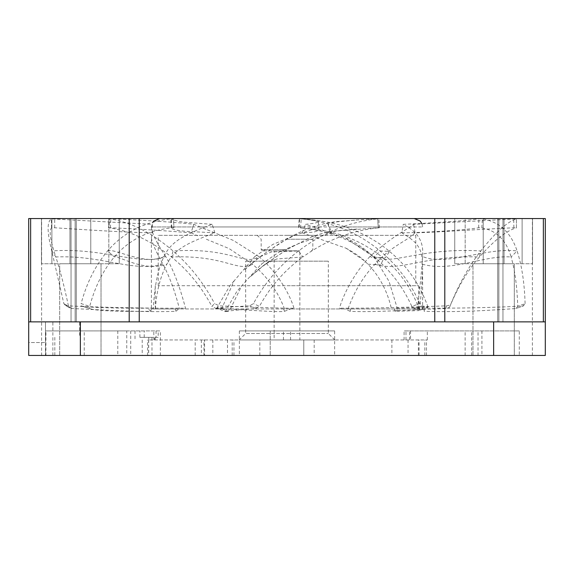 <?xml version="1.0" encoding="UTF-8"?>
<svg xmlns="http://www.w3.org/2000/svg" width="574" height="574" viewBox="0 0 574 574"><rect width="100%" height="100%" fill="white"/><g stroke="black" fill="none" stroke-linecap="round" stroke-linejoin="round"><path stroke-width="0.43" stroke-dasharray="2.87 2.15" d="M126.768 330.911L45.934 330.911L160.368 330.911L117.806 330.911L126.768 330.911L126.768 355.45L117.806 355.45L160.368 355.45L28.7 355.45L478.042 355.45L126.768 355.45M519.283 330.911L404.082 330.911L519.283 330.911L519.283 355.45L303.789 355.45L519.283 355.45M532.385 355.45L532.385 218.551L41.615 218.551L532.385 218.551M41.615 355.45L270.211 355.45L41.615 355.45L41.615 218.551M545.3 355.45L28.7 355.45L28.7 321.871L545.3 321.871L28.7 321.871L545.3 321.871L545.3 355.45M472.976 355.45L514.304 355.45L472.976 355.45L514.304 355.45L472.976 355.45L472.976 263.753L514.304 263.753L472.976 263.753L514.304 263.753L514.304 355.45L514.304 263.753L472.976 263.753L472.976 355.45M59.696 355.45L101.024 355.45L59.696 355.45L101.024 355.45L59.696 355.45L59.696 263.753L101.024 263.753L59.696 263.753L101.024 263.753L101.024 355.45L101.024 263.753L59.696 263.753L59.696 355.45M160.368 355.45L160.368 330.911M151.974 355.45L151.974 337.368L139.905 337.368L158.187 337.368L158.187 330.911M158.187 337.368L151.974 337.368M154.542 339.952L427.329 339.952L148.738 339.952L155.195 339.952L154.542 339.952L154.542 337.368M203.949 355.45L203.949 339.952L204.574 339.952L204.574 355.45M239.214 339.952L334.786 339.952L239.214 339.952L245.672 333.494L328.328 333.494L245.672 333.494L245.672 261.17L328.328 261.17L245.672 261.17M54.817 337.368L54.817 355.45M303.789 339.952L303.789 355.45L303.789 339.952M334.635 330.911L239.365 330.911L334.635 330.911L334.635 355.45M270.211 330.911L270.211 355.45L270.211 330.911M28.7 218.551L545.3 218.551M465.17 218.551L532.536 218.551L454.744 218.551L532.536 218.551L465.17 218.551L465.17 263.753L454.744 263.753L532.536 263.753L454.744 263.753L465.17 263.753L465.17 218.551M108.83 218.551L41.464 218.551L119.256 218.551L108.83 218.551L108.83 263.753L41.464 263.753L119.256 263.753L41.464 263.753L108.83 263.753L108.83 218.551M79.642 321.871L28.7 321.871L28.7 355.45L28.7 342.534L45.489 342.534L28.7 342.534L28.7 321.871L52.873 321.871L45.489 321.871L45.489 355.45L45.489 321.871L45.489 342.534L45.489 321.871L79.642 321.871L79.642 337.368M504.058 218.551L504.058 263.753L504.058 218.551M454.744 218.551L454.744 263.753L454.744 218.551M483.222 218.551L483.222 263.753L483.222 218.551M522.11 218.551L522.11 263.753L522.11 218.551M532.536 218.551L532.536 263.753L532.536 218.551M119.256 218.551L119.256 263.753L119.256 218.551M69.942 218.551L69.942 263.753L69.942 218.551M41.464 218.551L41.464 263.753L41.464 218.551M51.89 218.551L51.89 263.753L51.89 218.551M90.778 218.551L90.778 263.753L90.778 218.551M334.786 339.952L328.328 333.494L328.328 261.17M152.254 232.814C126.876 232.592 79.886 229.385 54.724 227.778L51.552 227.878C48.826 230.526 50.254 240.219 55.85 256.965L51.768 250.96L63.843 303.603L65.135 305.224L69.784 307.944L71.793 308.518C102.359 309.86 144.232 312.593 175.874 311.287L175.407 308.956L179.468 308.956L151.393 308.956L151.393 237.744L152.254 232.814L152.318 224.348L51.308 218.866C46.896 221.786 47.046 232.484 51.768 250.96C103.951 247.207 140.365 266.652 165.699 256.499C173.334 269.529 179.927 286.756 185.481 308.181L183.924 308.956L422.608 308.956L422.608 268.08C422.234 279.538 421.273 293.163 419.73 308.956L422.608 308.956M419.73 308.956L151.393 308.956M175.407 308.956L183.924 308.956M287 308.956L418.733 308.956L287 308.956M165.699 256.499C157.326 243.943 152.562 234.443 151.393 228L151.393 226.945L192.929 226.945L191.07 232.814C186.708 232.592 151.407 229.385 110.43 227.778L109.01 227.878L109.419 218.866C130.183 221.786 151.4 232.484 173.075 250.96C233.094 247.207 244.531 266.652 258.774 256.499L233.281 240.398L193.847 224.348C182.066 222.69 147.231 220.33 110.825 218.751L108.924 218.766L108.529 227.778L109.01 227.878C129.408 230.526 150.201 240.219 171.411 256.965C187.798 270.081 201.287 286.541 211.871 306.351L214.604 303.603L219.168 305.842C258.235 307.477 288.622 308.439 294.003 308.181L291.628 308.956M283.635 308.956L284.517 311.287C278.153 312.593 250.049 309.86 216.125 308.518L211.871 306.351M284.546 308.956C277.759 291.319 267.068 276.403 252.467 264.219L229.105 248.578L206.03 239.107M191.07 232.814L197.635 235.792M152.318 224.348L151.436 226.945M230.382 308.956L241.798 285.658L261.22 264.219L279.552 251.792L299.728 243.168L331.844 232.814L327.998 223.982L335.173 222.016L356.562 219.993L377.771 218.751C379.192 218.687 379.141 218.723 377.635 218.866C349.301 221.786 322.925 232.484 298.516 250.96C279.739 265.339 264.714 282.889 253.428 303.603L249.704 305.842C219.49 307.564 210.235 308.346 221.93 308.181L224.025 308.956M407.691 226.945L403.257 224.348C438.902 222.69 470.981 220.33 478.895 218.751L482.354 218.866C499.38 221.786 510.968 232.484 517.102 250.96C485.346 247.207 446.285 266.652 422.593 256.499L422.608 254.885C423.562 242.802 418.589 233.489 407.691 226.945L422.608 226.945L414.134 226.945L415.016 232.814C431.519 232.592 477.188 229.385 513.895 227.778L516.435 227.878L516.428 218.823L516.435 227.878C506.634 230.526 494.3 240.219 479.426 256.965L480.768 250.96C418.503 247.207 391.942 266.652 369.979 256.499C382.908 244.66 396.44 234.809 410.589 226.945L413.438 224.348L516.349 218.866C507.28 221.786 495.412 232.484 480.768 250.96C469.475 265.339 459.559 282.889 451.021 303.603C450.741 304.715 449.241 305.461 446.536 305.842C405.323 307.477 361.871 308.439 339.449 308.181L341.63 308.956M414.134 226.945L413.438 224.348M401.793 232.814C431.017 232.592 470.02 229.385 478.651 227.778L481.823 227.878C496.539 230.526 506.297 240.219 511.09 256.965C484.097 254.899 451.96 272.564 422.536 264.219C422.148 247.251 416.609 241.855 401.793 232.814L403.257 224.348M373.1 256.499L345.627 238.045L305.526 224.348L315.169 223.135L318.541 221.808L313.684 220.194L299.786 218.751C308.346 219.168 317.903 220.337 328.457 222.253L337.763 224.506C351.884 228.079 374.384 238.353 389.495 251.419L385.262 257.927L373.681 257.181L373.1 256.499L375.36 259.032L389.014 281.303L397.244 308.181L395.845 308.956M318.541 221.808L318.01 230.784L313.583 232.161L302.125 232.814L305.526 224.348M192.929 226.945L193.847 224.348M160.01 218.551L414.213 218.551L160.01 218.551M155.36 308.956C156.559 291.319 160.383 276.403 166.833 264.219C175.249 247.329 191.716 241.64 214.906 232.814L212.201 224.348L205.09 226.945C180.982 236.266 170.263 243.276 163.97 256.499C157.836 269.687 154.313 286.921 153.409 308.181L153.839 308.956M331.844 232.814L329.964 232.513L336.515 230.942L378.28 227.778L377.771 218.751C379.192 218.687 379.141 218.723 377.635 218.866L378.288 227.878C379.708 227.742 379.708 227.713 378.28 227.778C379.708 227.713 379.708 227.742 378.288 227.878C351.338 230.526 326.197 240.219 302.864 256.965L298.516 250.96L271.502 251.936L259.871 256.858L257.202 259.132L254.878 256.499L272.994 244.337L296.916 234.572L328.414 224.348M254.878 256.499L234.113 280.894L221.93 308.181L216.85 308.123L225.187 311.617L228.423 311.287L229.263 308.956M234.113 280.887L229.787 285.83L216.85 308.123M357.164 229.019L336.644 230.827C329.34 231.329 320.651 233.496 310.584 237.32L287.438 249.288L265.36 264.047L276.797 258.967L302.864 256.965C284.776 270.081 270.304 286.541 259.434 306.351L253.428 303.603M369.979 256.499C358.707 267.986 345.196 288.622 339.449 308.181M415.016 232.814C407.605 240.929 392.121 245.091 375.016 264.219C363.285 276.403 354.294 291.319 348.038 308.956M422.593 256.499C421.754 269.68 420.046 286.907 417.47 308.181L418.102 308.956M422.536 264.219L422.608 268.08M318.01 230.784L313.167 229.22L299.09 227.778L299.606 218.751L301.257 218.866C331.557 221.786 357.867 232.484 380.167 250.96C397.316 265.339 410.554 282.889 419.881 303.603L422.048 305.842L428.046 307.083L427.716 307.377L397.244 308.181M302.125 232.814L346.022 248.19L364.454 260.833L367.991 264.219C379.665 276.403 387.493 291.319 391.475 308.956M258.774 256.499C272.786 267.986 287.847 288.622 294.003 308.181M252.467 264.219C237.435 272.564 225.266 254.899 171.411 256.965L173.075 250.96C189.764 265.339 203.605 282.889 214.604 303.603M284.517 311.287L290.753 308.956M428.046 307.083C419.752 284.116 406.909 265.561 389.495 251.419L380.167 250.96L374.011 256.965L383.719 258.372C367.432 244.746 348.332 236.718 335.424 233.238L326.793 231.135L300.496 227.878C328.658 230.526 353.161 240.219 374.011 256.965C390.205 270.081 402.797 286.541 411.795 306.351L419.881 303.603M367.991 264.219L380.727 264.923L383.719 258.372C399.884 271.502 411.809 288.715 419.486 309.996L413.832 308.518L411.795 306.351M419.486 309.996L418.812 310.599L395.034 311.287L394.403 308.956M395.034 311.287L399.949 308.956M525.095 303.603C524.464 282.889 521.802 265.339 517.102 250.96L511.09 256.965C514.9 270.081 517.117 286.541 517.741 306.351L525.095 303.603L523.237 305.842C501.037 307.477 458.152 308.439 417.47 308.181M424.286 308.956L424.193 311.287C460.118 312.593 496.74 309.86 516.033 308.518L523.811 305.72L516.033 308.518L517.741 306.351M424.193 311.287L424.093 308.956M375.016 264.219C400.157 272.564 424.222 254.899 479.426 256.965C467.975 270.081 458.152 286.541 449.937 306.351L451.021 303.603M350.8 308.956L350.047 311.287C371.141 312.593 409.972 309.86 445.761 308.518C448.287 308.13 449.679 307.406 449.937 306.351M350.047 311.287L345.003 308.956M222.238 308.956L228.423 311.287C220.115 311.689 229.291 310.764 255.947 308.518L259.434 306.351M214.906 232.814L184.857 231.279L175.379 230.016L171.906 228.71L173.929 227.778L171.389 227.878C147.597 230.526 128.583 240.219 114.355 256.965C103.248 270.081 95.033 286.541 89.695 306.351L81.121 303.603L80.956 305.842C85.763 307.477 115.123 308.439 153.409 308.181M151.206 308.956L150.912 311.287C115.991 311.689 95.528 310.764 89.515 308.518L85.727 307.334L89.688 308.575L89.695 306.351M150.912 311.287L148.243 308.956M151.393 237.744C151.923 242.515 155.776 251.34 162.944 264.219C169.481 276.41 174.984 291.319 179.468 308.956M162.944 264.219C132.659 272.564 101.469 254.899 55.85 256.965C60.091 270.081 64.317 286.541 68.528 306.351L63.843 303.603M69.784 307.944L68.528 306.351M175.874 311.287L178.736 308.956M65.135 305.224L67.366 305.842C102.552 307.477 150.467 308.439 185.481 308.181M212.201 224.348L182.446 222.052L171.475 219.67L173.556 218.737L173.929 227.778L173.513 218.751L170.672 218.866C144.404 221.786 123.381 232.484 107.596 250.96C95.478 265.339 86.652 282.889 81.121 303.603M287 285.709L418.733 285.709L287 285.709M415.763 285.709L158.237 285.709L415.763 285.709L415.763 235.34L158.237 235.34L415.763 235.34M158.237 285.709L158.237 235.34M287 235.34L316.704 235.34L287 235.34M287 239.214L312.83 239.214L287 239.214M287 250.838L262.462 250.838L287 250.838M274.135 250.838L299.865 250.838L274.135 250.838L274.135 339.952L299.865 339.952L299.865 250.838M299.865 339.952L274.135 339.952M45.934 355.45L45.934 330.911M471.649 355.45L471.649 330.911M84.227 355.45L84.227 330.911M130.721 330.911L130.721 355.45M144.225 337.368L144.225 330.911M156.049 330.911L156.049 337.368M153.81 339.952L153.81 330.911M148.738 339.952L148.738 337.368M195.196 355.45L195.196 339.952M212.832 339.952L212.832 355.45M232.205 355.45L232.205 339.952M227.483 339.952L227.483 355.45M391.884 339.952L391.884 355.45M408.057 339.952L408.057 355.45M465.127 355.45L465.127 330.911M410.539 330.911L410.539 339.952M405.983 339.952L405.983 330.911M409.527 339.952L409.527 330.911M427.329 339.952L427.329 330.911M481.916 330.911L481.916 355.45M424.846 355.45L424.846 339.952M419.07 355.45L419.07 339.952M314.186 339.952L314.186 355.45M239.365 330.911L239.365 355.45M283.456 339.952L283.456 330.911M290.544 339.952L290.544 330.911M259.814 355.45L259.814 339.952M148.573 339.952L148.573 355.45M142.216 339.952L142.216 355.45M135.019 330.911L135.019 339.952M498.863 218.551L498.863 321.871L498.863 218.551M502.953 218.551L502.953 321.871L502.953 218.551M444.8 218.551L444.8 321.871M434.762 218.551L434.762 321.871M139.238 218.551L139.238 321.871M129.2 218.551L129.2 321.871M71.047 218.551L71.047 321.871L71.047 218.551M75.137 218.551L75.137 321.871L75.137 218.551M52.873 355.45L52.873 321.871M80.36 355.45L80.36 321.871M493.64 321.871L493.64 355.45M410.589 226.945L329.376 226.945M313.906 226.945L403.156 226.945M199.867 226.945L304.715 226.945M320.421 226.945L212.703 226.945M513.895 227.778L513.68 218.751M478.651 227.778L478.895 218.751M110.43 227.778L110.825 218.751M216.125 308.518L219.168 305.842M413.832 308.518L422.048 305.842M300.496 227.878L301.257 218.866M481.823 227.878L482.354 218.866M445.761 308.518L446.536 305.842M299.728 243.168C294.354 245.285 287.445 249.181 279.007 254.863L262.705 266.307L250.235 276.804C253.285 274.063 255.538 271.681 265.36 264.047L262.713 266.3L261.22 264.219M255.947 308.518L249.704 305.842M163.97 256.499C146.614 266.652 112.648 247.207 107.596 250.96L114.355 256.965C117.376 254.899 144.103 272.564 166.833 264.219M80.948 305.834L85.727 307.334L80.956 305.842M205.09 226.945L151.981 226.945M54.724 227.778L54.709 218.751M71.793 308.518L67.366 305.842M51.552 227.878L51.308 218.866M171.389 227.878L170.672 218.866M287 249.547L261.17 249.547L287 249.547M117.806 330.911L117.806 355.45M139.905 337.368L139.905 330.911M155.195 339.952L155.195 337.368M233.941 355.45L233.941 339.952M201.338 339.952L201.338 355.45M478.042 355.45L478.042 330.911M404.082 339.952L404.082 330.911M418.389 355.45L418.389 339.952M426.482 355.45L426.482 339.952M147.518 355.45L147.518 339.952M148.673 339.952L148.673 355.45M497.701 218.551L497.701 321.871L497.701 218.551M543.363 321.871L543.363 218.551M30.637 321.871L30.637 218.551M76.299 218.551L76.299 321.871L76.299 218.551M151.393 228L152.899 222.145M422.608 226.945L421.998 223.803M296.916 234.572C291.355 236.71 285.594 239.76 279.617 243.728C275.498 246.246 263.444 254.217 257.202 259.132L243.907 270.347C247.337 267.247 249.611 264.844 259.871 256.858L278.871 243.9L287.804 238.626C292.381 235.828 299.047 232.513 307.8 228.696C332.066 219.792 343.733 221.65 356.562 219.993M379.385 227.749L378.84 218.73M327.998 223.982L329.964 232.513M345.627 238.038C356.167 242.271 369.154 252.122 373.681 257.181L375.36 259.032M205.75 229.313L203.139 228.273M427.716 307.377L418.812 310.599M298.667 227.742L299.205 218.723M346.022 248.19C354.567 252.89 360.709 257.102 364.461 260.833M225.173 311.603L236.725 291.642L241.798 285.651M171.475 219.67L171.906 228.71M418.733 285.709L418.733 308.956M155.267 285.709L155.267 308.956M311.538 250.838L312.83 249.547L312.83 239.214L316.704 235.34M262.462 250.838L261.17 249.547L261.17 239.214L257.296 235.34"/><path stroke-width="0.86" d="M28.7 321.871L28.7 355.45L545.3 355.45L545.3 321.871L28.7 321.871L28.7 218.551L129.2 218.551L129.2 321.871M545.3 321.871L545.3 218.551L129.2 218.551M434.762 218.551L434.762 321.871M444.8 218.551L444.8 321.871M139.238 218.551L139.238 321.871M80.36 321.871L80.36 355.45M493.64 355.45L493.64 321.871M30.637 321.871L30.637 218.551M543.363 321.871L543.363 218.551M421.998 223.803L420.197 221.055L414.213 218.551M152.899 222.145L153.803 221.055L159.787 218.551"/></g></svg>
